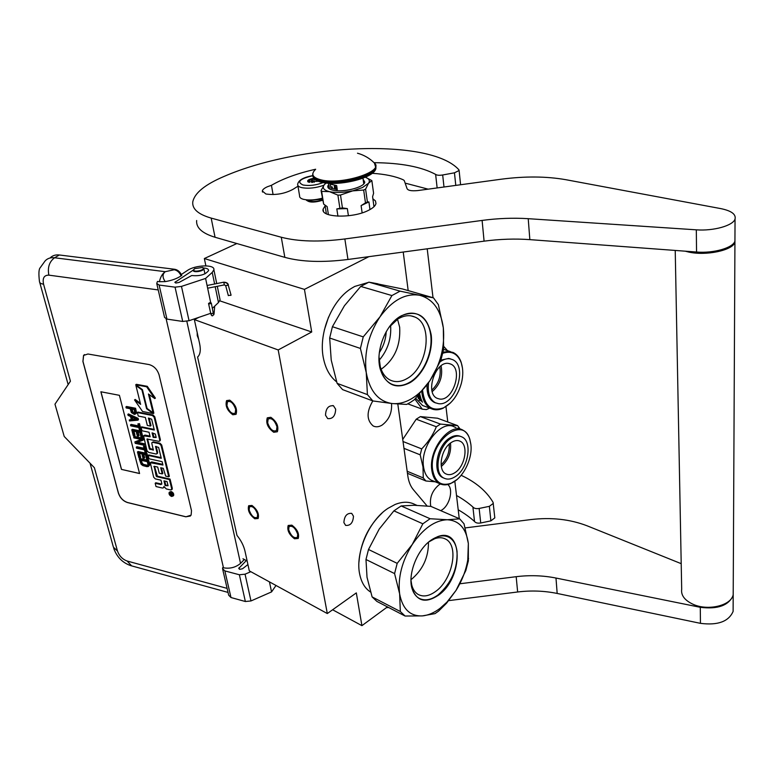 <?xml version="1.0" encoding="UTF-8"?>
<svg xmlns="http://www.w3.org/2000/svg" width="774" height="774" viewBox="0 0 774 774"><rect width="100%" height="100%" fill="white"/><g stroke="black" fill="none" stroke-linecap="round" stroke-linejoin="round"><path stroke-width="1.16" d="M368.888 256.658L304.434 289.379L204.355 258.535L236.854 243.539M387.455 606.893L361.922 625.653L356.321 592.894L327.305 613.55L278.195 349.945L311.719 331.988L304.434 289.379M427.132 506.022L413.79 490.194C410.684 486.691 408.701 481.96 407.83 476L397.807 404.038M403.225 252.043L408.179 290.589M353.476 516.229L351.715 513.375C346.946 512.959 344.333 516.026 343.888 522.585L345.639 525.401C350.409 525.836 353.021 522.779 353.476 516.229M335.674 409.204L333.468 405.769C328.486 405.286 325.835 408.43 325.515 415.203L327.692 418.599C332.685 419.092 335.345 415.957 335.674 409.204M391.518 403.467C392.176 412.629 389.032 419.837 382.085 425.1C378.902 426.996 375.951 427.296 373.232 426C366.528 420.301 366.383 411.942 372.816 400.922L342.601 389.622L337.106 383.353L331.224 360.074L329.676 338.015L332.414 326.705L344.411 305.769L360.732 286.419L368.879 282.152L402.441 288.944L433.479 297.835L438.374 304.617L443.328 327.876L443.618 349.393L440.88 360.171L429.976 380.614L414.39 399.674L410.568 402.277L406.66 404.425L392.273 403.554C378.438 401.522 369.769 391.209 366.257 372.613L367.418 394.605L337.106 383.353M205.874 265.83L204.355 258.535M311.719 331.988L219.777 300.825M278.195 349.945L194.351 319.594L198.966 317.321M257.636 514.255C255.304 508.17 252.585 505.703 249.489 506.844L249.151 510.027C251.482 516.094 254.201 518.551 257.307 517.4L257.636 514.255M297.719 534.244C295.281 527.858 292.388 525.314 289.05 526.61L288.683 529.735C291.121 536.101 294.004 538.627 297.351 537.33L297.719 534.244M235.673 409.34C233.361 403.061 230.604 400.545 227.401 401.812L226.946 405.644C229.259 411.913 232.016 414.4 235.219 413.132L235.673 409.34M276.976 426.784C274.567 420.185 271.626 417.612 268.152 419.053L267.649 422.846C270.068 429.435 273.009 431.998 276.473 430.538L276.976 426.784M327.305 613.55L249.296 570.854L244.961 551.011C243.675 545.593 241.004 540.387 236.97 535.385L197.593 357.017L198.212 356.427C200.35 353.815 200.834 349.616 199.653 343.84L194.351 319.594M247.148 561.034L242.968 558.77M361.922 625.653L332.627 609.767M197.196 332.607L197.254 335.674L198.647 339.235M459.263 518.667L454.822 481.254M447.778 421.994L445.959 406.64M433.014 297.7L427.209 248.812M430.76 506.38C429.386 497.905 432.105 490.735 438.935 484.872L440.435 484.002M447.788 484.524C453.545 488.955 449.955 504.783 442.089 509.853L440.764 510.656M232.829 414.767C227.159 410.53 225.07 405.808 226.579 400.603L229.743 400.158C235.441 404.367 237.541 409.088 236.06 414.322L232.829 414.767M270.832 417.292C276.734 421.549 278.911 426.368 277.373 431.747L273.754 432.279C267.862 427.993 265.705 423.175 267.282 417.825L270.832 417.292M254.781 518.774C249.509 514.671 247.467 510.318 248.667 505.722L251.966 505.451C257.258 509.534 259.319 513.897 258.139 518.512L254.781 518.774M291.856 525.149C297.322 529.281 299.451 533.721 298.242 538.462L294.507 538.772C289.05 534.611 286.941 530.18 288.18 525.469L291.856 525.149M306.533 200.437L306.436 199.827L308.932 201.221C313.131 201.975 317.659 201.492 322.506 199.779M307.568 199.924L309.223 200.563L322.4 199.082M322.255 198.192C315.231 200.06 309.068 200.456 303.766 199.392C300.786 198.637 299.403 197.476 299.596 195.909L297.864 185.479M323.039 182.596C316.053 185.247 309.387 186.05 303.031 185.005C296.5 181.9 299.78 178.804 312.851 175.717C312.938 178.359 315.744 180.342 321.268 181.638C338.393 186.06 375.293 176.84 375.932 168.132C375.1 178.088 338.828 186.563 321.742 182.335C316.856 181.232 313.973 179.423 313.073 176.898M317.911 181.155L308.091 181.958C306.765 180.477 308.662 179.239 313.77 178.252M308.526 182.151L308.033 180.719L309.223 180.797L312.367 178.804L314.66 179.229M309.223 180.797L309.484 182.393M311.361 179.849L311.796 182.509M313.867 179.307L314.341 182.229M316.876 180.69L317.001 181.532M312.367 178.804L312.948 182.422M209.86 303.892L211.302 303.04L209.977 302.605L208.535 303.456L209.86 303.892M228.465 295.416L230.942 295.31L230.816 294.817M186.824 321.297L240.55 563.395L244.342 559.515M50.087 257.974C52.419 255.555 55.515 254.559 59.366 254.985L54.567 257.771L165.259 271.693L174.208 269.739C177.236 270.349 179.539 272.38 181.116 275.844L181.764 275.418C180.187 271.955 177.885 269.913 174.866 269.304L59.366 254.985M181.116 275.844C177.101 278.582 171.809 280.507 165.22 281.61C162.317 277.44 162.327 274.131 165.259 271.693C162.347 273.715 160.402 277.063 159.425 281.707L157.451 281.446L156.725 283.458L159.115 285.045L175.05 287.164L181.474 286.399L205.594 278.427L212.231 272.419L213.885 269.787C215.124 264.244 195.338 264.814 187.366 270.503L181.339 274.489M181.474 286.399L189.05 320.717L210.702 313.306M189.05 320.717L182.722 321.452L166.952 319.101L164.562 317.417L156.861 284.029M247.922 564.565L242.523 568.764L239.805 569.345L238.721 568.435L246.316 560.579M240.55 563.395C235.606 567.477 229.907 568.938 223.463 567.787L222.699 567.584L222.544 568.648L224.857 570.912L239.379 574.763L245.058 574.182L250.844 571.705M245.058 574.182L250.979 600.953L271.558 591.907L276.008 585.473M250.979 600.953L245.358 601.514L230.981 597.528L228.678 595.206L222.719 569.412M203.572 268.007C206.929 268.201 208.603 269.042 208.603 270.542C205.526 274.664 199.905 276.318 191.749 275.525L179.075 282.433L175.988 283.023L174.847 282.394L193.355 270.02M159.425 281.707L165.22 281.61M87.936 353.999L83.544 355.459L82.915 361.468L118.383 493.106C120.076 497.905 123.124 501.068 127.536 502.578L185.876 516.819L191.11 515.165L191.507 510.695L159.105 374.964C157.315 369.411 153.968 365.947 149.043 364.564L87.936 353.999M227.101 588.375L127.159 561.034C122.486 559.312 119.254 555.974 117.464 551.001L94.389 467.709L64.223 436.478L54.973 404.173L70.434 381.214L43.557 284.193C42.328 278.127 44.108 275.109 48.868 275.147L158.225 289.931M219.787 298.425L220.077 299.809L218.471 302.537L212.453 308.275M205.594 278.427L210.673 302.595M271.558 591.907L269.449 581.884M84.482 354.579L83.611 355.411L82.973 361.419L118.441 493.057C120.134 497.856 123.182 501.01 127.594 502.519L185.934 516.771L190.423 516.016M173.153 495.911L173.628 495.505C174.005 493.793 173.173 492.458 171.131 491.519L169.612 492.071M171.731 489.507L172.321 488.384L170.038 479.067L157.383 476.184L156.783 476.687L156.174 476.058L154.171 466.287L157.712 467.07L159.241 473.224L162.24 473.901L160.711 467.748L163.304 468.318L165.675 476.097L168.751 476.794L161.069 445.466L159.405 443.744L152.788 442.341L151.927 442.622L151.839 443.512L153.368 450.11L149.372 448.92L147.002 439.003L158.815 441.315L159.676 441.025L159.763 440.145L154.161 417.273L152.478 415.532L137.366 412.542L138.246 416.035L145.348 417.447L147.341 425.439L150.388 426.058L148.405 418.057L151.665 419.227L154.326 430.044L141.091 427.325L141.961 430.77L149.034 432.24L150.156 436.759L143.548 435.83L146.983 450.7L148.627 452.403L156.087 454.019L156.948 453.738L157.025 452.867L155.545 446.434L158.612 447.42L161.292 458.285L148.173 455.422L149.014 458.788L162.124 461.672L162.956 465.039L150.301 462.697L153.658 477.19L155.284 478.883L160.973 480.18L161.795 483.489L160.857 484.582L155.187 483.266L156.009 486.546L162.482 488.055L163.769 487.649L163.885 486.43L166.304 488.945L170.773 489.981L171.722 488.887L169.438 479.57L156.783 476.687M161.805 484.108L155.787 482.763L155.187 483.266M162.792 464.371L151.752 461.933L150.601 462.446M161.127 457.627L148.782 454.938L148.173 455.422M157.035 453.545L157.635 452.374L156.155 446.395M150.001 436.11L145.009 435.075L143.877 435.578M154.171 429.396L141.71 426.851L141.091 427.325M150.388 426.058L151.007 425.574L149.189 418.212M159.763 440.851L160.382 439.651L154.781 416.789L153.097 415.048L137.995 412.068L137.366 412.542M153.378 449.665L149.982 448.436L147.611 438.964M168.751 476.794L169.351 476.291L161.689 444.973L160.025 443.25L153.397 441.857L152.255 442.37M162.24 473.901L162.84 473.398L161.485 467.912M157.383 476.184L154.471 466.354M153.068 412.803L148.453 394.005L154.761 398.581L155.39 398.107L147.273 386.313L136.369 384.31L135.731 384.775L142.435 389.641L147.089 408.449L153.068 412.803L153.687 412.329L149.363 394.672M140.336 403.215L135.179 399.452L134.541 399.926L142.532 411.468L153.252 413.587L146.586 408.73L141.932 389.922L135.934 385.568L140.616 404.357L134.541 399.926M153.252 413.587L153.881 413.103L153.262 412.658M135.576 414.051L136.611 413.035L135.595 408.256L126.549 406.485L125.92 406.95L126.172 407.946L130.206 408.74L131.367 412.59L134.395 414.448L135.992 413.51L134.966 408.73L125.92 406.95M131.28 419.382L129.258 419.982L129.51 420.959L137.849 420.156L137.52 418.84L127.826 414.39L128.078 415.377L130.545 416.499L131.387 419.789L129.258 419.982M137.849 420.156L138.478 419.682L138.14 418.357L128.455 413.916L127.826 414.39M138.391 425.894L131.145 424.413L130.516 424.887L130.767 425.864L138.798 427.519L139.465 430.131L140.423 430.334L138.846 424.104L137.888 423.91L138.546 426.532L130.516 424.887M140.423 430.334L141.042 429.851L139.475 423.63L137.888 423.91M142.232 437.494L142.851 437.01L141.371 431.157L132.393 429.299L131.773 429.773L133.263 435.617L134.405 435.849L133.157 430.992L136.214 431.621L137.288 435.849L138.43 436.081L137.356 431.863L139.842 432.376L141.081 437.252L142.232 437.494L140.752 431.64L131.773 429.773M138.43 436.081L139.049 435.607L138.14 432.018M134.405 435.849L135.024 435.375L133.95 431.147M142.929 440.251L143.548 439.767L143.18 438.307L134.221 436.43L133.844 437.881L141.652 439.526L134.879 441.906L135.247 443.357L144.196 445.263L143.945 444.295L136.33 442.67L142.929 440.251L142.561 438.79L133.602 436.904M144.196 445.263L144.564 443.812L137.385 442.283M141.178 439.429L134.879 441.906M144.051 448.272L136.853 446.724L136.485 448.165L144.457 449.887L145.106 452.451L146.063 452.655L144.515 446.55L143.567 446.346L144.216 448.92L136.234 447.208M146.063 452.655L146.673 452.171L145.135 446.066L143.567 446.346M147.834 459.688L148.444 459.195L146.992 453.448L138.082 451.513L137.462 451.997L138.933 457.724L140.065 457.976L138.846 453.196L141.874 453.864L142.929 458.005L144.061 458.256L143.016 454.106L145.483 454.648L146.692 459.437L147.834 459.688L146.383 453.941L137.462 451.997M144.061 458.256L144.67 457.763L143.79 454.28M140.065 457.976L140.675 457.482L139.62 453.371M148.908 466.064L149.73 464.274L148.763 460.472L139.871 458.508L139.252 458.992L141.158 464.332L142.909 465.619L146.731 466.625L148.308 466.529L149.13 465.522L148.153 460.956L139.252 458.992M139.572 473.533L119.409 395.321L100.862 391.77L121.46 469.392L139.572 473.533M170.541 492.022L169.138 492.467C168.751 494.18 169.583 495.515 171.625 496.463L173.037 496.018C173.415 494.296 172.583 492.97 170.541 492.022M170.038 479.067L169.438 479.57M147.273 386.313L146.644 386.787L135.731 384.775M154.761 398.581L146.644 386.787M147.07 408.362L146.586 408.73M136.611 413.035L135.992 413.51M135.595 408.256L134.966 408.73M136.601 412.242L135.972 412.716M138.14 418.357L137.52 418.84M139.475 423.63L138.846 424.104M141.371 431.157L140.752 431.64M143.18 438.307L142.561 438.79M144.564 443.812L143.945 444.295M145.135 446.066L144.515 446.55M146.992 453.448L146.383 453.941M149.73 464.274L149.121 464.768M149.74 465.029L149.13 465.522M148.763 460.472L148.153 460.956M121.46 469.392L139.552 473.465M100.949 391.789L121.518 469.344M172.805 495.379L169.961 494.934L169.806 494.305L171.006 494.509L170.861 493.735L169.477 493.009L172.389 493.686L172.805 495.379M165.133 485.569L163.962 480.867L167.029 481.573L168.064 485.753L165.133 485.569L165.723 485.066L164.736 481.041M153.194 437.387L152.072 432.859L155.313 434.05L156.164 437.503L153.194 437.387L153.813 436.904L152.846 433.024M131.357 408.962L134.25 409.533L134.676 413.403L132.48 412.648L131.357 408.962M132.102 419.779L131.348 416.818L136.911 419.344L132.102 419.779L132.731 419.305L132.199 417.196M147.979 464.516L147.205 465.687L142.851 464.719L141.361 463.046L140.636 460.191L147.254 461.662L147.979 464.516M172.699 494.934L171.799 495.37M170.503 494.47L169.961 494.934M168.016 485.588L165.723 485.066M156.135 437.387L153.813 436.904M135.005 412.958L134.144 413.451M134.773 412.977L133.563 413.335M134.192 412.861L132.944 413.064M133.573 412.581L132.48 412.648M133.109 412.174L132.789 411.642L132.16 412.116M132.789 411.642L132.151 409.127M136.147 418.995L132.731 419.305M147.921 465.155L147.205 465.687M147.815 465.193L146.489 465.677M147.089 465.184L144.254 464.555L143.654 465.039M144.254 464.555L142.851 464.719M143.461 464.226L142.213 464.274M142.813 463.781L142.319 463.229L141.71 463.713M142.319 463.229L141.971 462.552L141.361 463.046M141.971 462.552L141.41 460.366M171.625 494.741L172.186 494.838L172.002 494.006L171.412 493.87L171.625 494.741M203.339 268.172L202.624 267.446L194.574 268.665L193.616 270.039C193.761 272.409 204.017 270.436 203.339 268.172M193.732 269.487L193.277 270.513C193.394 272.961 203.852 271.171 203.852 268.704L202.952 267.62M367.418 394.605L372.845 400.942L392.273 403.554C398.862 404.154 405.499 402.422 412.203 398.349C418.889 394.189 424.81 388.277 429.976 380.614C440.532 364.09 444.982 346.539 443.338 327.973M443.328 327.876C440.793 309.648 432.801 298.764 419.363 295.213L400.071 291.15L391.905 295.562L360.732 286.419M324.287 330.14L328.553 317.069M377.935 283.826L371.007 282.529M367.873 282.568L354.753 286.428L351.386 288.392C331.253 300.68 317.882 334.794 323.638 359.252C325.883 369.304 330.217 376.841 336.622 381.872M379.337 352.634C383.517 346.259 385.82 339.264 386.236 331.64M379.154 360.258C387.716 350.206 391.538 338.586 390.609 325.38M366.257 372.613L360.413 348.435L329.676 338.015M399.045 318.375L399.22 318.278C404.812 315.318 410.026 314.902 414.854 317.03C433.498 324.277 427.77 367.457 407.095 378.525C401.116 382.008 395.485 382.53 390.212 380.092C385.491 377.693 382.182 373.232 380.286 366.712L379.018 356.795M366.247 372.517C363.915 353.021 368.501 334.465 379.986 316.837C392.224 300.302 405.344 293.094 419.363 295.213L433.479 297.835M410.114 382.608C423.678 374.529 433.372 352.634 431.224 335.065C427.364 315.898 417.438 309.455 401.445 315.734L401.251 315.84C385.636 323.871 374.858 351.648 380.392 369.585C386.197 385.336 396.104 389.67 410.114 382.608M360.413 348.435L363.248 336.874L332.414 326.705M391.905 295.562L379.986 316.837L363.248 336.874M400.071 291.15L368.879 282.152M397.555 319.265L399.665 327.218C400.729 345.485 394.556 359.494 381.127 369.275M388.867 327.47L401.029 316.092C407.221 312.764 412.987 312.27 418.328 314.612C425.187 318.066 429.318 324.857 430.712 335.007C433.072 352.305 423.31 374.423 409.823 382.211C403.235 386.062 397.033 386.642 391.228 383.952C384.91 380.644 380.972 374.229 379.424 364.699L378.989 357.578M405.073 616.027L422.352 615.901C428.186 615.359 434.098 612.834 440.096 608.296L446.975 602.104L456.05 590.378L446.511 603.265L438.51 611.179L435.017 613.627L422.352 615.901C410.114 616.365 402.538 609.012 399.626 593.842L400.332 611.518L372.11 596.918L376.909 601.417L405.073 616.027L400.332 611.518M399.626 593.842L399.616 593.755C397.739 577.656 401.948 561.237 412.242 544.499C423.175 528.536 434.853 520.283 447.275 519.741L459.698 518.861L464.013 523.785L468.338 543.425C466.2 528.4 459.176 520.505 447.275 519.741L430.102 518.735L422.846 523.804L393.898 510.85L379.183 529.106L368.501 549.482L365.976 559.505L367.021 577.298L372.11 596.918M459.698 518.861L430.895 506.389L414.138 505.267L401.145 505.944L393.898 510.85M358.942 562.253C360.461 542.826 368.172 526.426 382.075 513.027M416.857 505.335L414.99 504.522C409.204 501.494 402.557 501.484 395.059 504.493L388.074 508.286C368.927 520.505 354.85 553.371 359.775 574.569C361.535 582.706 365.115 588.521 370.533 592.013M468.338 543.425L468.347 560.918L465.832 570.515L456.05 590.378C462.039 580.742 465.958 570.573 467.786 559.863L468.347 543.503M399.616 593.755L394.576 573.582L365.976 559.505M428.825 541.897L434.746 538.694C438.848 537.272 442.467 537.408 445.611 539.101C459.282 545.554 452.616 579.658 435.607 591.462C429.106 596.154 423.281 597.151 418.144 594.432C415.058 592.584 412.919 589.43 411.729 584.97L410.984 580.219M438.365 595.274C463.636 577.897 463.51 526.262 437.474 536.73L431.041 540.175C417.467 549.337 407.734 573.727 411.903 588.153C416.673 601.301 425.497 603.672 438.365 595.274M394.576 573.582L397.188 563.356L368.501 549.482M422.846 523.804L412.242 544.499L397.188 563.356M430.102 518.735L401.145 505.944M428.457 542.206C428.564 557.483 422.739 569.993 410.984 579.736M430.837 540.329C437.707 535.637 443.783 534.65 449.075 537.369C453.477 539.942 456.138 544.644 457.037 551.465C457.734 568.697 451.416 583.17 438.094 594.896C430.944 600.082 424.549 601.185 418.898 598.196C414.835 595.728 412.31 591.317 411.304 584.951L410.994 581.39M422.594 390.502C424.597 406.147 431.611 411.913 443.618 407.801C452.064 403.322 457.985 395.137 461.391 383.227C463.249 375.748 463.22 369.014 461.323 363.016L462.484 368.163M442.796 353.244C451.571 350.419 457.744 353.679 461.323 363.016M421.772 391.499C422.565 400.042 425.632 405.731 430.973 408.566C434.717 410.326 438.79 410.201 443.183 408.188L450.545 402.857M443.018 352.267L448.301 351.386L453.148 352.489C456.883 354.279 459.582 357.617 461.246 362.503M443.618 349.355L450.381 351.609M447.556 350.699L443.831 346.52M407.792 403.854L422.323 409.185L426.368 409.591L429.715 408.101M414.912 399.132L422.323 409.185M415.735 398.262L422.517 405.479L424.945 406.369M419.179 396.81L418.279 396.83L419.179 396.81L419.702 397.933M418.918 397.052L419.566 397.875M419.305 398.136L419.856 398.339L419.866 397.401M420.775 398.552L420.321 397.304L420.911 398.6M419.643 393.976L421.066 399.016L420.514 398.813M419.227 394.45L419.76 395.369L419.479 394.159M418.521 395.243L419.489 395.591M419.643 396.211L419.818 396.82L418.134 395.669M418.357 395.427L419.914 395.988M417.767 396.085L419.818 396.82M417.544 396.317L418.415 398.639L417.825 396.104M418.415 398.639L420.059 399.065L420.069 399.897M419.798 399.336L420.311 399.607M419.382 399.829L420.059 399.887M419.421 399.906L420.611 400.332M419.179 400.197L420.369 400.622M418.279 396.83L418.831 398.523L421.259 399.471L421.994 401.038M421.811 401.6L422.575 402.151L421.936 401.483M421.056 400.874L421.878 401.174M420.05 397.546L419.469 397.256M420.901 399.732L420.35 399.529L420.727 400.313L421.482 400.148L421.162 399.461L421.482 400.148M420.611 399.258L421.162 399.461M419.731 397.014L420.321 397.304M420.059 399.065L418.676 398.368M421.298 400.584L421.869 400.787M439.816 366.847C441.257 375.98 438.606 383.711 431.853 390.028M441.093 365.812C443.018 376.096 440.058 384.697 432.221 391.634M448.707 363.48L450.768 364.09C463.355 368.995 452.993 401.416 439.642 399.036L437.223 398.339C424.636 393.405 435.433 360.539 448.707 363.48M450.797 359.001L448.678 358.42L440.88 360.152M427.084 384.736C426.648 393.579 429.009 399.452 434.166 402.345L435.694 402.925M428.583 382.646C427.383 392.718 429.647 399.423 435.356 402.77L438.461 403.66C455.315 406.563 468.318 365.754 452.442 359.581L449.897 358.817C446.743 358.391 443.502 359.388 440.183 361.797M450.903 483.324C462.591 478.951 472.798 459.079 470.892 444.576L469.847 439.574C463.297 414.293 428.128 442.283 432.666 470.099C435.007 482.057 441.083 486.469 450.903 483.324L450.449 483.682C446.463 485.269 442.834 485.24 439.574 483.595C435.356 481.273 432.772 476.794 431.824 470.186C428.341 449.568 449.762 422.207 462.784 430.083C466.025 431.747 468.357 434.727 469.779 439.052L470.815 443.966M456.844 479.667L450.449 483.682M433.15 480.935L431.341 480.19C427.103 477.858 424.5 473.398 423.533 466.809C419.992 446.279 441.364 419.111 454.435 426.987L456.002 427.567M407.172 471.26L423.262 477.935L422.991 466.954L420.195 454.831L403.98 448.349M407.463 473.301L425.932 480.993L435.259 481.805M460.191 429.115L457.569 425.613L440.483 424.094L436.333 426.755C433.14 434.736 428.264 442.118 421.704 448.901L420.195 454.831M440.483 424.094L420.369 416.606L437.523 418.212L457.569 425.613M420.369 416.606L416.228 419.198L436.333 426.755M402.741 439.429L416.228 419.198M403.031 441.519L421.704 448.901M425.932 480.993L423.262 477.935M459.098 428.661L457.715 428.148M458.276 428.351L458.953 428.603M441.112 464.787C447.014 459.176 449.704 452.306 449.181 444.17M441.315 466.48C448.369 460.24 451.426 452.442 450.487 443.067M454.967 472.643C451.687 474.81 448.678 475.226 445.959 473.92C437.358 470.321 441.054 448.562 451.397 442.428C454.59 440.396 457.502 439.99 460.133 441.228C468.792 444.847 465.203 466.316 454.967 472.643M460.511 436.391C457.26 434.959 453.67 435.481 449.742 437.968C436.681 445.669 432.018 473.137 442.854 477.674L444.024 478.148C433.188 473.62 437.861 446.134 450.923 438.423C454.938 435.878 458.595 435.385 461.894 436.923C472.837 441.49 468.318 468.522 455.431 476.532C451.271 479.28 447.469 479.822 444.024 478.148M444.141 478.216L442.854 477.674M733.22 590.533L733.201 594.606C731.478 605.471 708.171 611.189 693.214 604.349C684.68 600.392 680.839 595.322 681.691 589.149L675.228 250.437M733.201 594.606L734.932 242.223C732.978 250.37 705.724 256.107 688.347 251.976L685.242 251.182M734.932 242.223L734.942 239.205M297.98 186.205L292.93 189.369C284.561 193.81 275.563 195.348 265.908 194.003L262.318 191.004C262.618 189.553 264.34 188.121 267.475 186.718L271.442 185.315L273.087 194.584M428.138 189.156L405.982 183.341M374.036 162.675C400.971 162.908 421.501 166.807 435.627 174.402C436.942 175.311 439.293 175.514 442.68 174.982L454.464 172.815L459.117 170.503L458.914 169.816C430.431 137.791 299.838 143.509 224.005 176.453C204.965 184.57 194.555 193.055 192.774 201.917C192.039 208.941 198.173 214.33 211.167 218.094L281.281 237.241C298.135 241.614 319.323 242.185 344.856 238.963L347.961 259.474L484.089 241.159C499.762 239.079 515.01 238.566 529.842 239.63L696.552 252.024C713.58 253.485 733.104 247.883 734.932 241.13L734.952 238.121M347.961 259.474C322.632 262.647 301.599 261.941 284.832 257.355L215.056 237.26L211.167 218.094M196.654 220.503C195.986 227.73 202.12 233.313 215.056 237.26M271.442 185.315C282.916 178.639 297.651 173.279 315.647 169.235M344.856 238.963L482.105 220.426C497.905 218.316 513.278 217.736 528.226 218.684L696.319 229.83C713.493 231.165 733.201 225.611 735.048 219.032C736.122 214.272 731.411 210.809 720.904 208.632L565.988 179.723C546.405 176.278 524.772 176.114 501.088 179.229L417.796 190.568C411.158 191.207 407.53 190.423 406.911 188.227L404.26 180.555L403.215 179.791C395.417 176.308 385.084 174.14 372.226 173.308M306.311 199.818C308.574 202.643 314.002 202.798 322.584 200.282M325.119 205.836L323.126 209.096C320.359 217.552 352.18 218.703 368.172 210.499C372.826 208.225 375.429 205.894 375.98 203.514L375.467 200.93L372.884 198.792M456.515 495.486C462.688 498.93 468.144 502.771 472.904 507.009C474.114 508.441 476.194 508.934 479.145 508.46L480.731 522.982L490.88 520.854L494.809 517.883L493.096 502.374C486.546 491.209 475.904 482.183 461.159 475.304M480.731 522.982C477.8 523.447 475.729 522.953 474.52 521.492C469.828 517.226 464.39 513.326 458.218 509.805M448.697 600.624L517.642 591.984C531.128 590.33 544.306 590.823 557.174 593.445L700.451 623.341C717.798 625.556 728.682 621.58 733.113 611.421L733.133 607.3M388.751 607.561L386.487 607.6M494.741 517.216L494.809 517.883M479.145 508.46L489.362 506.331L493.319 503.39M681.207 563.666L587.205 525.846C570.032 519.228 551.156 517.148 530.587 519.606L465.213 527.916M459.882 583.77L516.181 576.688C529.764 575.024 543.029 575.469 555.984 578.043L700.286 607.309C717.759 609.467 728.731 605.5 733.191 595.409L733.21 591.336M337.928 216.178L336.816 208.903L342.437 207.916L340.502 195.029L362.435 187.56L368.53 183.254L371.849 180.584L365.347 177.207C369.169 178.697 370.243 180.7 368.53 183.254L365.599 189.127L363.674 190.027L365.483 202.894L367.408 201.985L365.599 189.127M326.367 213.798L325.012 205.149M321.645 191.381L323.658 204.113L321.055 190.568L321.645 191.381L329.463 191.652L337.899 195.116L340.502 195.029M326.018 183.041L324.258 184.744L321.055 190.568M373.977 206.726L372.594 196.712L373.59 193.287L371.849 180.584M367.408 201.985L368.908 201.917L369.972 209.57M362.135 212.86L361.1 205.613L365.483 202.894M326.067 183.051L324.258 184.744C321.984 187.869 323.716 190.172 329.463 191.652L329.463 191.652C335.752 192.939 343.211 192.697 351.87 190.946L363.674 190.027M342.437 207.916L347.342 208.612L348.406 215.752M339.844 207.983L337.899 195.116M323.658 204.113L326.705 206.3M328.408 214.64L327.15 206.581M328.795 184.309L327.789 186.089C327.518 187.918 329.182 189.272 332.791 190.152C342.911 192.803 364.409 187.356 364.786 182.103L363.103 179.22M361.1 205.613L368.908 201.917M336.816 208.903L347.342 208.612M364.67 182.5L363.412 181.426M328.244 187.888L329.134 186.505M335.732 187.482L335.103 187.414L335.848 187.608L335.49 186.515L335.771 187.472L335.19 187.298M335.839 187.608L335.442 186.534M357.482 153.204C363.983 154.993 369.633 158.273 374.432 163.043L374.432 163.043C384.736 171.373 341.779 185.228 321.152 179.907C312.483 177.652 310.597 174.169 315.482 169.477M374.142 171.112C369.401 179.162 337.251 186.157 322.207 182.316M330.895 188.198L337.28 189.64L336.671 185.586L330.275 184.154L330.895 188.198L337.28 189.64M335.123 187.385L334.32 187.027L334.784 185.596L335.432 186.495L334.726 185.45M335.113 187.318L334.523 186.476M335.384 186.524L334.668 185.479L334.339 186.311L335.084 187.482M334.803 188.285L334.426 187.753M335.2 187.898L335.287 188.798L335.016 187.908M335.781 188.682L335.403 187.976L335.597 188.866M335.829 188.914L335.403 187.976M332.23 187.618L331.872 186.66L332.23 187.618M334.726 185.644L334.339 186.311M336.042 188.962L335.906 188.082M335.171 188.024L335.268 188.682L335.171 188.024M323.871 185.247C316.005 188.024 308.652 188.817 301.831 187.656C298.841 186.921 297.448 185.789 297.661 184.251C298.503 180.129 303.563 177.256 312.831 175.63M208.564 303.611L210.702 313.276L212.018 313.722L213.421 312.715M213.856 314.757L213.518 313.131M224.334 284.9L223.763 282.181C226.521 282.317 228.059 283.255 228.378 284.996L228.349 284.89M223.686 282.568C225.969 282.336 227.498 283.216 228.262 285.229L231.058 295.078M207.645 288.209L224.286 284.909L225.66 285.577L228.262 285.229M131.628 565.871L127.159 561.034M90.036 463.2L113.42 547.199L117.464 551.001M43.557 284.193C40.858 283.777 39.493 282.887 39.464 281.513C38.536 273.744 38.787 269.139 40.209 267.717L45.027 261.031C47.369 258.41 50.552 257.326 54.567 257.771C49.313 261.68 47.417 267.465 48.868 275.147M174.208 269.739L174.866 269.304M166.158 318.936L223.463 567.787M212.231 272.419L214.63 283.99M215.191 286.709L218.471 302.537M175.05 287.164L182.722 321.452M159.115 285.045L166.952 319.101M175.611 282.974L175.35 281.775M239.466 569.248L239.108 567.652M224.857 570.912L230.981 597.528M239.379 574.763L245.358 601.514M172.321 488.384L171.722 488.887M161.456 484.079L160.857 484.582M151.752 461.933L151.143 462.426M156.019 446.366L155.516 446.762M157.635 452.374L157.025 452.867M145.009 435.075L144.39 435.559M153.097 415.048L152.478 415.532M154.781 416.789L154.161 417.273M160.382 439.651L159.763 440.145M147.476 438.935L146.963 439.342M149.982 448.436L149.372 448.92M150.591 449.065L149.982 449.559M153.397 441.857L152.788 442.341M160.025 443.25L159.405 443.744M161.689 444.973L161.069 445.466M154.307 466.316L153.823 466.703M156.774 475.565L156.174 476.058M442.68 174.982L443.995 186.998M454.464 172.815L455.78 185.392M435.627 174.402L437.146 187.927M696.552 252.024L696.319 229.83M529.842 239.63L528.226 218.684M484.089 241.159L482.105 220.426M281.281 237.241L284.832 257.355M374.577 206.087L373.823 205.642M326.193 212.676L325.573 213.343M489.362 506.331L490.88 520.854M472.904 507.009L474.52 521.492M700.451 623.341L700.286 607.309M557.174 593.445L555.984 578.043M517.642 591.984L516.181 576.688M329.356 187.927L329.153 188.73M364.419 183.022L363.49 181.929M329.211 187.008L328.64 188.314M364.07 183.515L363.616 182.858M375.69 165.123L375.796 167.068C375.148 175.756 338.228 184.976 321.094 180.565C315.057 179.133 312.28 176.917 312.754 173.918L312.802 173.628M375.854 166.255L375.932 168.132L374.423 163.043M333.468 405.769L332.849 405.518M249.489 506.844L250.408 506.273M289.05 526.61L290.057 525.962M227.401 401.812L228.523 401.193M268.152 419.053L269.391 418.337M211.302 303.04L213.285 313.189M214.708 306.127L214.04 313.905L212.705 315.724C211.912 316.111 211.254 315.347 210.731 313.441M211.273 314.254L211.283 313.731M207.074 285.49L223.715 282.191M225.66 285.577L228.349 295.649M113.749 548.408C116.874 557.048 122.534 562.785 130.748 565.63L228.03 592.42M39.726 282.462L68.151 384.591M213.885 269.787L216.73 283.574M217.291 286.293L220.077 299.809M173.037 496.018L173.628 495.505M171.644 489.7L172.244 489.197M156.948 453.738L157.557 453.245M159.676 441.025L160.295 440.541M203.852 268.704L204.946 273.87M414.854 317.03L411.081 315.879M380.286 366.712L380.392 369.585M399.22 318.278L401.445 315.734M446.975 602.104L446.501 603.265M445.611 539.101L444.005 538.385M467.786 559.863L468.589 558.547M411.729 584.97L411.903 588.153M434.746 538.694L437.474 536.73M430.973 408.566L422.517 405.479M449.123 363.548L450.768 364.09M434.166 402.345L435.356 402.77M469.847 439.574L469.779 439.052M439.574 483.595L431.341 480.19M458.876 440.754L460.133 441.228M262.318 191.004L262.512 192.087M735.048 219.032L734.932 241.13M460.578 184.744L459.117 170.503M323.126 209.096L323.474 211.273M733.191 595.409L733.113 611.421M327.789 186.089L328.021 187.55M328.631 183.274L329.511 188.953M362.958 178.175L363.761 183.883M331.872 186.66L332.433 187.569"/></g></svg>
